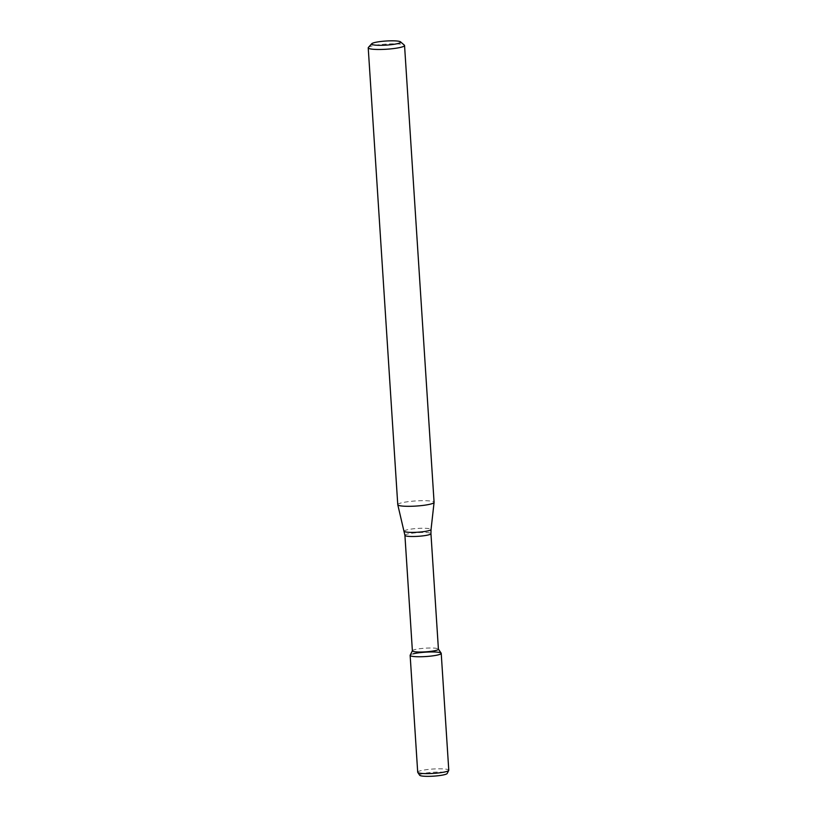 <?xml version="1.0" encoding="UTF-8"?>
<svg xmlns="http://www.w3.org/2000/svg" width="817" height="817" viewBox="0 0 817 817"><rect width="100%" height="100%" fill="white"/><g stroke="black" fill="none" stroke-linecap="round" stroke-linejoin="round"><path stroke-width="0.61" stroke-dasharray="4.08 3.06" d="M410.185 655.173A15.574 2.196 176.3 0 1 413.249 653.814A15.574 2.196 176.3 0 1 429.916 651.966A15.574 2.196 176.3 0 1 441.16 653.171M412.391 650.863A13.041 1.838 176.3 0 1 412.422 650.71A13.041 1.838 176.3 0 1 414.985 649.576A13.041 1.838 176.3 0 1 428.945 648.024A13.041 1.838 176.3 0 1 438.361 649.035A13.041 1.838 176.3 0 1 438.412 649.178M397.767 504.681A18.199 2.563 176.3 0 1 401.402 502.884A18.199 2.563 176.3 0 1 421.592 500.698A18.199 2.563 176.3 0 1 434.082 502.332M368.385 47.457A18.199 2.563 176.3 0 1 371.858 46.038A18.199 2.563 176.3 0 1 390.802 43.893A18.199 2.563 176.3 0 1 404.333 45.139M419.693 775.251A13.818 1.951 176.3 0 1 422.399 773.74A13.818 1.951 176.3 0 1 438.269 772.075A13.818 1.951 176.3 0 1 447.185 773.474M417.701 772.218A15.574 2.196 176.3 0 1 420.806 770.676A15.574 2.196 176.3 0 1 438.086 768.817A15.574 2.196 176.3 0 1 448.778 770.206M410.144 655.357A15.574 2.196 176.3 0 1 413.249 653.814M404.915 535.329A13.041 1.838 176.3 0 1 407.52 534.042A13.041 1.838 176.3 0 1 421.991 532.48A13.041 1.838 176.3 0 1 430.947 533.644M404.282 531.234A13.409 1.889 176.3 0 1 406.958 529.865A13.409 1.889 176.3 0 1 421.991 528.262A13.409 1.889 176.3 0 1 431.039 529.508"/><path stroke-width="1.23" d="M438.412 649.106L441.16 653.171A15.574 2.196 176.3 0 1 425.82 656.541A15.574 2.196 176.3 0 1 410.185 655.173L412.381 650.781M404.915 535.329A13.041 1.838 176.3 0 0 418.049 536.32A13.041 1.838 176.3 0 0 430.947 533.644L438.412 649.178A13.041 1.838 176.3 0 1 425.524 651.854A13.041 1.838 176.3 0 1 412.391 650.863L404.915 535.329L397.777 504.743A18.199 2.563 176.3 0 1 397.767 504.681L368.222 47.835A18.199 2.563 176.3 0 1 368.385 47.457L371.755 43.709A14.563 2.053 176.3 0 1 374.533 42.576A14.563 2.053 176.3 0 1 389.689 40.85A14.563 2.053 176.3 0 1 400.514 41.851A14.563 2.053 176.3 0 1 386.288 45.119A14.563 2.053 176.3 0 1 371.755 43.709M400.514 41.851L404.333 45.139A18.199 2.563 176.3 0 1 404.548 45.486L434.082 502.332A18.199 2.563 176.3 0 1 434.082 502.394A18.199 2.563 176.3 0 1 416.088 506.06A18.199 2.563 176.3 0 1 397.777 504.743M404.548 45.486A18.199 2.563 176.3 0 1 386.553 49.224A18.199 2.563 176.3 0 1 368.222 47.835M448.737 770.39L447.185 773.474A13.818 1.951 176.3 0 1 433.561 776.15A13.818 1.951 176.3 0 1 419.693 775.251L417.763 772.392A15.574 2.196 176.3 0 1 417.701 772.218L410.144 655.357A15.574 2.196 176.3 0 0 425.82 656.541A15.574 2.196 176.3 0 0 441.221 653.345L448.778 770.206A15.574 2.196 176.3 0 1 448.737 770.39A15.574 2.196 176.3 0 1 433.378 773.403A15.574 2.196 176.3 0 1 417.763 772.392M413.249 653.814A15.574 2.196 176.3 0 1 430.528 651.956A15.574 2.196 176.3 0 1 441.221 653.345M430.947 533.644L431.039 529.508A13.409 1.889 176.3 0 1 417.783 532.214A13.409 1.889 176.3 0 1 404.282 531.234M431.039 529.508L434.082 502.394"/></g></svg>
